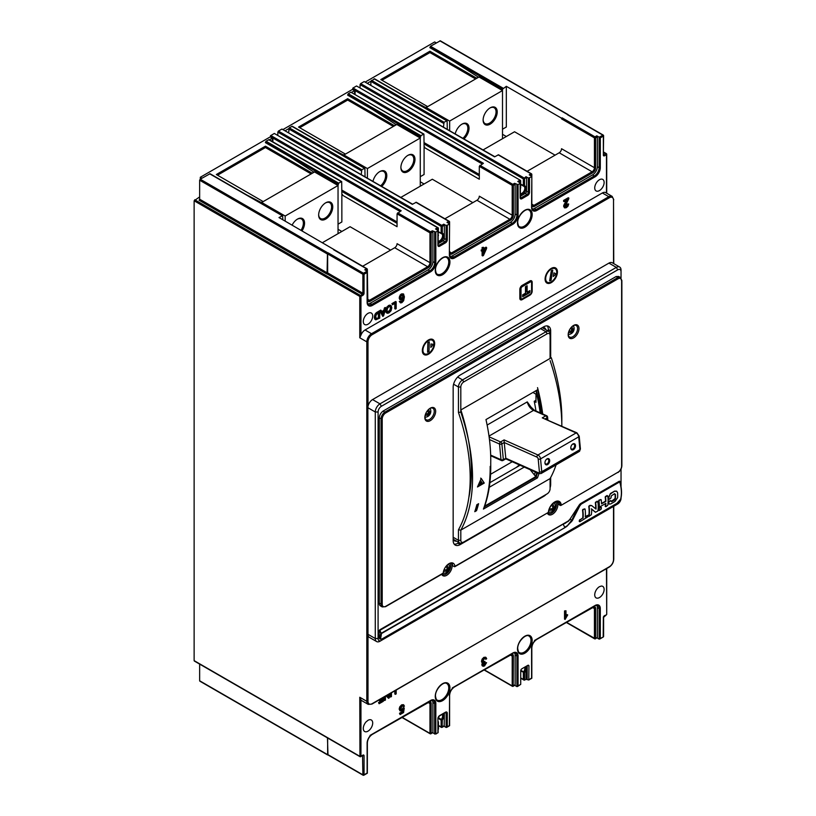 <?xml version="1.0" encoding="UTF-8"?>
<svg xmlns="http://www.w3.org/2000/svg" width="816" height="816" viewBox="0 0 816 816"><rect width="100%" height="100%" fill="white"/><g stroke="black" fill="none" stroke-linecap="round" stroke-linejoin="round"><path stroke-width="1.22" d="M545.833 329.695A6.65 3.835 -60 0 0 544.598 327.889A6.65 3.835 -60 0 0 541.273 328.216L460.193 375.034M454.196 544.16A9.965 5.753 120 0 0 457.868 543.232L458.98 542.579M548.321 331.133L548.321 329.572A9.965 5.753 120 0 0 547.291 325.931M550.678 358.102L550.678 330.929A9.965 5.753 -60 0 0 548.607 326.369A9.965 5.753 -60 0 0 543.619 326.859L460.214 375.013A9.965 5.753 -60 0 0 453.166 387.223L453.166 537.805A6.65 3.835 -60 0 0 454.543 540.845A6.65 3.835 -60 0 0 456.399 541.09M546.159 494.425A9.965 5.753 -60 0 1 543.619 496.424L460.214 544.588A9.965 5.753 -60 0 1 455.226 545.078A9.965 5.753 -60 0 1 453.166 540.518L453.166 387.223M558.817 504.339L560.051 505.053A0.826 0.52 175.3 0 0 561.214 504.992A9.139 5.273 -60 0 0 554.788 501.922A9.139 5.273 -60 0 0 548.352 512.417L548.587 512.142C549.015 504.798 557.624 499.474 558.348 501.85A8.303 4.794 -60 0 1 560.051 505.053L561.051 505.369L618.11 472.148A4.988 2.876 120 0 0 621.629 466.038L621.629 280.806A4.988 2.876 120 0 0 618.11 278.776L385.733 412.937A4.988 2.876 120 0 0 382.214 419.036L382.214 604.268A4.988 2.876 120 0 0 385.733 606.308L443.21 573.118A8.303 4.794 -60 0 1 447.076 565.172A8.303 4.794 -60 0 1 453.206 563.234A8.303 4.794 -60 0 1 454.9 566.375L548.352 512.417L454.747 566.743M430.256 408.184A7.64 4.417 -60 0 1 435.662 411.305A7.64 4.417 -60 0 1 430.256 420.668A7.64 4.417 -60 0 1 424.85 417.547A7.64 4.417 -60 0 1 430.256 408.184L430.256 408.184M550.678 477.513L550.678 484.214A9.965 5.753 -60 0 1 550.086 487.815M573.577 325.441A7.64 4.417 -60 0 1 578.983 328.562A7.64 4.417 -60 0 1 573.577 337.916A7.64 4.417 -60 0 1 568.181 334.795A7.64 4.417 -60 0 1 573.577 325.441L573.577 325.441M429.889 408.408A6.65 3.835 -60 0 1 432.878 408.265A6.65 3.835 -60 0 1 434.255 411.305A6.65 3.835 -60 0 1 429.553 419.444A6.65 3.835 -60 0 1 426.227 419.771A6.65 3.835 -60 0 1 424.871 417.119M430.012 408.439A6.65 3.835 120 0 0 430.001 408.357A5.834 5.834 0 0 1 430.797 411.295A5.834 4.763 179.4 0 0 430.736 410.662A5.783 3.335 180 0 1 430.501 411.631A5.783 3.335 180 0 1 429.583 412.682L428.053 411.794M376.655 641.57L369.25 637.296A6.65 3.835 -60 0 1 367.996 635.389L367.863 407.704L375.278 411.978L375.278 638.52A6.65 3.835 120 0 0 376.655 641.57A6.65 3.835 120 0 0 379.981 641.233L617.753 503.962A4.651 2.683 120 0 0 621.037 498.26L621.037 497.77M619.67 267.046A6.65 3.835 120 0 0 616.345 267.383L617.753 269.821A4.651 2.683 120 0 1 621.037 271.718L621.037 270.096A6.65 3.835 120 0 0 619.67 267.046L612.265 262.772A6.65 3.835 -60 0 0 608.94 263.109L372.575 399.575A6.65 3.835 120 0 0 367.996 406.439L367.863 407.704M529.819 280.979L522.189 285.386A3.325 1.918 -60 0 0 519.833 289.456L519.833 298.268A3.325 1.918 -60 0 0 520.771 299.9A3.325 1.918 -60 0 0 522.189 299.625L529.819 295.219A3.325 1.918 -60 0 0 532.175 291.149L532.175 282.336A3.325 1.918 -60 0 0 531.695 280.979A3.325 1.918 -60 0 0 529.819 280.979L530.41 281.928L522.189 286.671A1.663 0.959 120 0 0 521.006 288.711L521.006 298.207A1.663 0.959 120 0 0 522.189 298.88L530.41 294.137A1.663 0.959 120 0 0 531.583 292.097L531.583 282.601A1.663 0.959 120 0 0 530.41 281.928M434.663 343.516A8.721 5.039 -60 0 1 430.858 352.288A8.721 5.039 -60 0 1 424.136 354.623A8.721 5.039 -60 0 1 422.331 350.635A8.721 5.039 -60 0 1 426.136 341.853A8.721 5.039 -60 0 1 432.857 339.517A8.721 5.039 -60 0 1 434.663 343.516M557.43 271.952A8.721 5.039 -60 0 1 553.625 280.735A8.721 5.039 -60 0 1 546.904 283.07A8.721 5.039 -60 0 1 545.088 279.082A8.721 5.039 -60 0 1 548.903 270.3A8.721 5.039 -60 0 1 555.625 267.964A8.721 5.039 -60 0 1 557.43 271.952M568.293 114.893L603.187 135.048L599.128 137.19L596.782 135.833L597.373 136.843L597.373 166.688A6.65 3.835 120 0 1 592.671 174.828L534.521 208.406A6.65 3.835 120 0 1 532.277 209.039M328.226 754.81L327.644 754.474L327.644 738.001M327.461 737.899L327.981 754.953M561.541 118.198L561.541 118.871L562.122 117.861L561.541 118.198L506.328 86.323L502.503 89.199L502.503 138.71M327.053 273.921L327.461 254.021L328.226 252.899L327.644 253.919L327.644 272.901L327.053 273.921L362.294 294.27L359.774 296.412L194.126 200.777L199.645 196.911M282.826 219.769L282.652 215.659L279.001 217.556L366.945 268.729L364.762 269.79L367.118 271.147L367.118 302.338A7.477 4.315 -60 0 0 372.402 305.398L430.552 271.82A7.477 4.315 -60 0 0 435.836 262.66L435.836 232.142L438.141 230.612L435.54 228.919L437.6 227.735L274.309 133.457L270.484 135.752L273.074 137.241L272.779 141.79M526.004 666.397L526.004 668.437A4.988 2.876 -60 0 1 524.535 672.588L524.535 680.136L523.362 679.453L524.535 680.136L526.004 679.289L528.768 680.003L528.941 666.06A1.663 0.959 -60 0 0 528.595 665.305A1.663 0.959 -60 0 0 527.768 665.387L521.893 668.773A1.663 0.959 -60 0 0 520.72 670.813L520.72 684.379L516.895 686.582L514.794 685.358M432.562 732.839L435.836 734.053L435.836 703.535A7.477 4.315 -60 0 0 430.552 700.485L372.402 734.053A7.477 4.315 -60 0 0 367.118 743.213L367.118 773.058L364.058 774.823L364.058 755.83A1.663 0.959 -60 0 0 362.885 755.147L360.947 756.269L360.947 699.883A6.65 3.835 -60 0 0 361.733 700.638L368.2 704.371L371.933 704.086L609.409 566.702A5.814 3.356 120 0 0 613.52 559.572L613.52 506.399M446.709 727.382L449.596 725.72L449.596 695.395L449.351 725.577L447.29 726.77L447.29 713.204A2.489 1.438 -60 0 0 445.526 712.184L439.661 715.571A2.489 1.438 -60 0 0 437.896 718.631L438.141 732.533L435.836 734.053M199.645 664.102L199.645 680.779L200.236 681.115M194.718 660.97L194.126 660.634L194.126 200.777M326.879 274.023L199.063 200.226L199.645 199.216L199.645 180.224L200.236 179.204L210.049 173.737L282.652 215.659M338.038 224.176L341.853 221.972L341.853 194.84L342.445 194.504L341.853 194.157L341.68 181.57L269.086 139.658L266.026 141.219L265.435 142.647L290.476 157.1L313.834 172.084L312.079 173.104L265.435 146.176L216.332 174.522L262.966 201.45L261.212 202.47L247.217 195.197M201.94 178.225L200.297 177.276L200.297 179.173M269.382 139.832L272.309 138.139L270.198 136.915L200.297 177.276M261.212 203.276L261.212 202.47M272.309 138.139L272.309 141.515M341.853 194.84L397.066 226.715L397.066 213.833L401.186 210.773L270.779 135.487M390.609 250.114L350.074 226.715L322.473 242.658M338.038 229.265L341.853 231.469M285.172 221.126L285.172 216.036L338.038 185.507L338.63 183.141L341.68 181.57M527.126 171.299L559.195 152.786A3.325 1.918 120 0 0 561.541 148.716L594.436 167.708A3.325 1.918 -60 0 1 592.079 171.778L533.929 205.357L531.828 204.133M362.661 266.251L394.72 247.738A3.325 1.918 120 0 0 397.066 243.678L429.961 262.66A3.325 1.918 -60 0 1 427.615 266.73L428.206 267.75L370.046 301.328A4.151 2.397 -60 0 1 367.353 300.839M278.419 131.08L441.711 225.359L441.13 226.379L277.828 132.1L278.419 131.08L281.938 129.05L412.345 204.337L416.282 202.256L449.177 221.248L446.995 222.309L449.596 224.002L449.351 254.867A7.477 4.315 -60 0 0 454.634 257.917L512.785 224.339A7.477 4.315 -60 0 0 518.068 215.189L518.068 184.661L520.373 183.141L517.783 181.448L519.833 180.254L520.424 181.274L520.516 188.282A0.826 0.826 0 0 0 520.669 187.802L520.424 188.139A4.988 2.876 -60 0 0 520.373 188.21M444.893 218.78L476.952 200.267A3.325 1.918 120 0 0 479.308 196.197L512.203 215.189A3.325 1.918 -60 0 1 509.847 219.259L451.697 252.827A3.325 1.918 -60 0 1 450.034 252.991L449.596 251.807M494.822 156.713L364.181 81.569L494.578 156.856L498.515 154.785L531.41 173.767L529.237 174.828L531.828 176.521L531.583 207.386A7.477 4.315 -60 0 0 536.867 210.436L595.017 176.868A7.477 4.315 -60 0 0 600.311 167.708L599.128 167.708A6.65 3.835 -60 0 1 594.436 175.848L536.285 209.426A6.65 3.835 -60 0 1 532.96 209.753L531.583 207.386M352.726 89.607L353.012 88.016L483.419 163.302L479.308 166.352L479.308 179.234L424.085 147.359L424.085 174.491L420.271 176.695M502.503 129.214L506.328 127.01L506.328 86.323M555.074 155.162L514.549 131.764L483.072 149.93M506.328 136.507L502.503 134.303M475.606 78.958L429.91 52.571L429.91 51.214L476.544 78.142L478.309 77.122L454.94 62.149L429.91 47.695L430.491 46.267L440.303 40.8L568.12 114.597M447.29 129.275L447.117 120.697L374.524 78.785L370.872 81.365L370.872 85.16M429.91 51.214L380.797 79.57L427.441 106.498L425.677 107.508L411.682 100.235M370.882 81.223L367.475 83.191M436.305 42.911L434.663 41.963L365.333 81.988M597.373 166.688L599.128 167.708L599.128 137.19L600.311 137.863L603.361 136.099L603.361 155.091A1.663 0.959 -60 0 0 604.534 155.774L606.472 154.652L606.472 193.096M438.141 242.219A4.988 2.876 -60 0 0 441.436 240.883A4.988 2.876 -60 0 0 442.303 239.853A4.988 2.876 -60 0 0 442.303 233.243L441.374 233.651A0.826 0.673 -75.9 0 0 442.303 233.243L442.303 226.379L444.353 225.185L443.771 224.176L446.117 225.532L449.351 224.339M526.004 176.695L523.362 178.898L526.585 177.715L526.004 176.695L528.35 178.051L531.583 176.868M360.947 335.152L360.947 296.412L359.774 296.412L359.774 337.783L360.947 335.152A6.65 3.835 -60 0 1 365.058 329.98L602.361 192.974A6.65 3.835 -60 0 1 605.686 192.647L612.143 196.37A6.65 3.835 120 0 0 608.828 196.707L609.409 197.717L372.106 334.733A5.814 3.356 120 0 0 367.996 341.853L367.996 406.439M379.134 310.998L376.074 312.885L376.666 313.222L374.87 317.567L375.799 319.801L379.726 318.118L379.726 311.335L379.134 310.998M375.799 319.801L374.513 318.709L375.207 319.464L374.279 317.23L376.074 312.885M385.254 307.469L384.428 307.948L385.019 308.285L384.377 310.712L381.919 312.13L381.235 310.468L380.348 310.978L382.755 316.373L383.591 315.894L385.846 307.805L385.254 307.469M381.694 311.579L383.785 310.366L384.428 307.948M381.235 310.468L380.644 310.131L379.756 310.641L380.348 310.978M382.755 316.373L379.756 310.641M387.539 313.283L385.958 312.263L386.957 312.936L385.958 312.263L385.978 308.591L388.426 305.521L389.905 305.123L390.895 305.816L389.905 305.123L390.497 305.47L387.58 307.102L386.56 308.927L386.549 312.599L387.539 313.283L389.008 312.885L391.037 310.753L391.823 307.663L390.497 305.47L391.486 306.163M395.587 301.502L391.925 303.623L392.506 304.756L395.403 303.093L395.403 309.07L396.178 308.621L396.178 301.838L395.587 301.502M394.811 303.43L394.811 308.734L395.403 309.07M567.824 204.388L566.437 206.815L565.478 206.958L565.111 206.173L568.772 198.818L568.283 197.727L563.621 200.42L563.621 201.379L564.213 201.715L567.671 199.716L564.397 205.601L564.815 207.937L566.416 207.652L568.018 206.122L568.711 203.98L567.232 204.051L568.711 203.98M564.815 207.937L563.632 206.326L563.805 205.265L566.722 200.134M564.896 206.621L566.855 205.469L567.232 204.051M482.113 251.022L482.113 255.612L483.409 255.551L486.632 248.411L486.04 247.156L483.572 248.584M486.632 247.503L483.572 249.268L483.572 247.319L482.113 247.472L482.113 249.421L481.165 250.889L482.705 250.675L482.705 255.959M399.289 301.441L400.738 301.206L399.289 301.441L400.523 302.899L401.88 302.654L403.655 300.696L404.41 296.83L403.461 294.035M399.86 299.605L399.167 298.013L400.238 294.964L401.37 293.954L403.145 293.852M400.483 301.522L402.074 300.778L402.829 298.911M594.731 187.884A6.65 3.835 -60 0 1 597.628 181.203A6.65 3.835 -60 0 1 602.749 179.418A6.65 3.835 -60 0 1 604.126 182.458A6.65 3.835 -60 0 1 601.229 189.149A6.65 3.835 -60 0 1 596.108 190.934A6.65 3.835 -60 0 1 594.731 187.884M363.293 321.504A6.65 3.835 -60 0 1 366.2 314.813A6.65 3.835 -60 0 1 371.321 313.038A6.65 3.835 -60 0 1 372.698 316.078A6.65 3.835 -60 0 1 369.791 322.769A6.65 3.835 -60 0 1 364.67 324.544A6.65 3.835 -60 0 1 363.293 321.504M379.726 311.335L376.666 313.222M375.391 318.24L376.706 318.923L378.95 317.771L378.95 312.589L376.258 314.619L375.676 317.118L376.706 318.923L375.972 318.577M378.95 317.771L376.125 318.587M378.359 317.434L378.359 312.926M385.846 307.805L385.019 308.285M383.785 310.366L384.377 310.712M383.5 313.936L383.183 315.415L382.153 312.722L384.152 311.569L383.5 313.936L382.918 313.589L383.347 312.038M382.602 315.068L382.918 313.589M390.425 310.631L387.957 312.375L386.998 310.529L387.569 308.173L389.018 306.632L390.446 306.5L391.017 308.111L390.425 310.631L389.834 310.294L390.425 307.775L389.864 306.163M387.365 312.038L389.834 310.294M391.925 303.623L392.506 304.756M396.178 301.838L392.506 303.96M563.621 200.42L564.213 201.715M568.874 198.064L564.213 200.756M565.447 206.938L565.111 206.173M482.113 247.472L482.705 249.767L481.756 251.226M483.572 247.319L482.705 247.819M482.113 249.421L482.705 249.767M481.165 249.971L481.756 250.318M485.775 248.911L483.572 253.847L483.572 250.175L485.775 248.911M483.572 252.195L484.786 249.482M399.881 301.777L400.523 302.899M403.726 294.188L401.962 294.29L400.829 295.3L399.758 298.35L400.401 299.921L399.82 299.584M399.779 299.554L401.839 299.788L403.553 297.707L402.655 301.114L401.074 301.869L400.738 301.206M401.35 301.461L401.931 301.798L401.074 301.869M403.002 297.738L401.033 298.88L400.636 297.779L401.033 296.157L402.696 294.933L403.41 296.228L403.002 297.738L402.104 294.596M402.696 294.933L403.226 295.351L402.645 295.015M402.013 298.799L401.033 298.88M400.442 298.544L402.421 297.401M428.206 267.75A4.151 2.397 -60 0 0 431.144 262.66L431.144 232.825L432.898 231.805L432.317 230.785L435.836 232.142M274.309 133.457L438.019 227.695L438.192 228.755L438.019 227.695A0.826 0.826 0 0 1 438.427 228.409L438.141 235.732M277.828 132.1L277.828 135.211M281.938 129.05L412.59 204.194M270.484 137.088L270.484 135.752M438.141 721.517L438.161 721.558A0.826 0.673 104.1 0 1 438.192 722.435L438.253 721.803M443.068 713.888A4.988 2.876 -60 0 1 442.303 720.069L438.263 717.58M444.353 713.143L444.179 726.128L442.129 727.311L442.303 720.069L441.13 720.069L441.13 726.934L442.129 727.311A0.826 0.826 0 0 1 441.293 727.311L438.427 725.659M445.189 712.664L446.117 713.204L446.117 727.444L447.29 726.77L446.117 727.444L444.016 726.23M378.746 700.148L379.338 700.72L382.582 698.843L382.582 700.924L379.114 702.923L379.114 703.729L383.357 701.281L383.357 697.486M382 699.19L382 700.587L378.522 702.586L379.114 703.729M387.977 694.824L387.977 696.14M384.091 697.068L384.091 700.169L385.427 700.087L385.427 696.293M386.315 695.783L388.518 698.302L386.121 695.895M390.089 693.6L390.089 696.711L391.445 696.609L391.445 692.815M394.811 690.877L394.811 693.988L395.403 694.324L396.178 693.875L396.178 690.091M565.978 615.927L567.12 614.591L567.712 614.927L565.978 617.131L565.978 610.766L565.111 611.266L565.111 619.436L567.712 614.927M565.978 610.766L564.529 610.929L564.529 619.099L565.111 619.436M485.816 659.328L486.683 658.696L485.979 657.441L484.439 657.696L482.735 659.42L482.062 661.613L482.409 662.725L483.378 662.857L482.674 665.968L484.469 665.999L486.591 662.663L484.449 665.183L483.296 664.581L484.969 661.388L483.368 661.97L483.409 659.603L485.306 658.39L485.816 659.328L484.724 658.053M483.409 666.315L482.083 665.632L482.827 665.978L481.817 664.734L482.797 662.521L481.817 662.388L481.481 661.276L482.154 659.083L483.847 657.359L485.561 657.196M482.797 662.521L483.378 662.857M483.041 664.958L484.704 663.989L485.143 662.643L486.591 662.663M483.776 661.511L484.969 661.388M402.461 705.554L403.512 706.778L404.42 706.166L403.736 704.922L402.155 705.208L400.309 707.258L399.748 709.492L400.391 711.022L399.167 709.155L399.718 706.921L401.574 704.871L403.318 704.677M399.493 713.276L400.085 714.571L399.493 713.276L402.308 711.654L402.492 710.461M402.869 707.982L404.267 707.972L402.869 707.982L402.176 709.849L401.084 709.981L400.666 708.88L402.155 706.024L403.053 705.901L403.512 706.778L403.053 705.901M400.503 709.645L402.339 708.849M599.617 586.602A6.232 3.601 120 0 0 601.055 586.102A6.65 3.835 -60 0 1 602.749 586.378A6.65 3.835 -60 0 1 604.126 589.417A6.65 3.835 -60 0 1 601.229 596.108A6.65 3.835 -60 0 1 596.108 597.883A6.65 3.835 -60 0 1 594.731 594.844A6.65 3.835 -60 0 1 599.617 586.602M366.364 721.599A6.232 3.601 120 0 0 367.802 720.436A6.65 3.835 -60 0 1 371.321 719.987A6.65 3.835 -60 0 1 372.698 723.037A6.65 3.835 -60 0 1 369.791 729.718A6.65 3.835 -60 0 1 364.67 731.503A6.65 3.835 -60 0 1 363.293 728.464A6.65 3.835 -60 0 1 366.364 721.599M514.559 652.78A6.65 3.835 120 0 1 515.141 655.044L515.141 684.879L513.203 686.276L513.376 656.054A4.151 2.397 -60 0 0 511.612 653.963M518.068 685.899L516.895 686.582L516.895 656.054L518.068 656.054L518.068 685.899M520.72 684.379L517.487 686.521M597.026 637.888L599.128 639.101L600.311 638.418L600.311 608.583A7.477 4.315 -60 0 0 595.017 605.523L536.867 639.101A7.477 4.315 -60 0 0 531.583 648.261L531.583 678.096L528.941 679.626M520.72 671.058L524.535 672.588L523.607 671.894L523.362 672.588L523.362 679.453L520.72 677.933M364.181 81.569L360.652 83.609L523.943 177.878L524.535 178.898L524.535 185.773L520.669 184.212M425.677 108.314L425.677 107.508M429.91 52.571L381.97 80.243M443.476 127.072L444.057 122.267L447.117 120.697M426.146 107.508L479.012 76.99L502.503 90.556L449.647 121.074L426.146 107.508L426.146 108.589M489.875 108.028A9.139 5.273 -60 0 1 494.149 107.743A9.139 5.273 -60 0 1 496.046 111.925A9.139 5.273 -60 0 1 492.058 121.115A9.139 5.273 -60 0 1 485.02 123.563A9.139 5.273 -60 0 1 483.133 119.707M483.123 120.064A9.965 5.753 -60 0 1 490.171 107.855A9.965 5.753 -60 0 1 497.219 111.925A9.965 5.753 -60 0 1 490.171 124.134A9.965 5.753 -60 0 1 483.123 120.064L483.123 120.064M449.647 130.631L449.647 121.074M455.216 133.855A9.965 5.753 -60 0 1 461.978 124.134A9.965 5.753 -60 0 1 469.027 128.204A9.965 5.753 -60 0 1 463.988 138.914M420.271 181.784L424.085 183.988M596.802 605.299A6.65 3.835 120 0 1 597.373 607.563L597.373 637.408L595.435 638.806L566.477 622.282M597.373 607.563L599.128 608.583L599.128 639.101L603.187 637.041A0.826 0.826 0 0 0 603.605 636.317L603.361 617.671A1.663 0.959 -60 0 1 604.534 615.631L606.298 614.897A0.826 0.826 0 0 0 606.716 614.173L606.472 568.67M608.94 263.109L616.345 267.383L379.981 403.849A6.65 3.835 120 0 0 375.278 411.978L378.094 411.978L378.094 638.52A4.651 2.683 120 0 0 381.388 640.417L379.981 641.233M616.345 504.767L616.345 504.767A6.65 3.835 120 0 0 616.355 504.767L617.467 504.125M617.753 269.821L381.388 406.286A4.651 2.683 120 0 0 378.094 411.978M621.037 270.096L621.037 277.97M621.037 469.006L621.037 486.785M451.085 562.887A7.64 4.417 -60 0 1 451.513 569.14A7.64 4.417 -60 0 1 446.709 575.311A7.64 4.417 -60 0 1 441.691 574.28M556.522 501.585A7.64 4.417 -60 0 1 557.348 507.776A7.64 4.417 -60 0 1 552.432 514.264A7.64 4.417 -60 0 1 547.414 513.244M385.733 412.937L384.795 412.131A5.814 3.356 120 0 0 381.031 419.036L381.031 604.268A5.814 3.356 120 0 0 382.235 606.931L380.48 605.911A5.814 3.356 -60 0 1 379.277 603.248L379.277 418.016C379.471 415.211 380.725 412.906 383.041 411.101L616.1 276.553L618.661 276.451L620.425 277.471A5.814 3.356 120 0 0 617.885 277.562L618.11 278.776M454.339 566.692L452.574 565.682A8.303 4.794 120 0 0 451.86 562.846M558.287 504.033A8.303 4.794 120 0 0 557.41 501.554M380.195 639.091A4.151 2.397 -60 0 1 380.011 638.999A4.151 2.397 -60 0 1 379.154 637.102L379.154 631.268L380.205 631.186L379.981 629.85L379.593 631.523L381.409 633.593L380.705 633.563L380.021 637.602L380.715 637.694A32.416 18.727 -120 0 0 381.409 633.593L564.896 527.666L566.875 526.351L571.771 520.21L569.976 519.18M619.987 482.154L619.987 481.848A1.244 0.724 -60 0 0 619.732 481.277A1.244 0.724 -60 0 0 619.099 481.338L580.982 503.35A4.151 2.397 -60 0 0 579.115 505.206L569.925 519.262A4.151 2.397 120 0 1 568.058 521.118L380.032 629.666A1.244 0.724 -60 0 0 379.154 631.196L379.154 631.268M449.789 563.275A6.65 3.835 -60 0 1 450.697 565.947A6.65 3.835 -60 0 1 445.995 574.087A6.65 3.835 -60 0 1 442.68 574.413A6.65 3.835 -60 0 1 442.16 574.005M443.068 573.475A6.65 3.835 120 0 0 443.741 573.199M448.8 564.437A6.65 3.835 120 0 0 448.729 563.846M573.22 325.666A6.65 3.835 -60 0 1 576.198 325.513A6.65 3.835 -60 0 1 577.575 328.562A6.65 3.835 -60 0 1 572.873 336.702A6.65 3.835 -60 0 1 569.558 337.028A6.65 3.835 -60 0 1 568.191 334.366M554.533 503.401A6.65 3.835 120 0 0 554.37 502.442M548.464 512.519A6.65 3.835 120 0 0 549.474 512.162M555.237 501.983A6.65 3.835 -60 0 1 556.43 504.91A6.65 3.835 -60 0 1 551.728 513.05A6.65 3.835 -60 0 1 548.403 513.376A6.65 3.835 -60 0 1 547.893 512.968M568.12 521.077L569.772 519.486M618.691 481.573L619.252 482.154L581.206 504.125L579.778 505.93L579.227 505.696L580.655 503.554M618.926 481.715L619.936 482.287L618.926 481.715L580.88 503.676L581.206 504.125M619.252 482.154L619.915 482.542A32.395 18.707 60 0 1 621.394 492.772A32.395 18.707 60 0 1 620.609 499.198L616.947 503.329M579.778 505.93L572.342 520.588L566.875 526.351M382.214 638.836L382.418 638.724C380.98 639.53 380.419 639.183 380.715 637.694M608.838 502.064L610.694 500.596L608.869 501.238L608.838 502.064A32.395 18.707 -120 0 1 608.787 502.799L608.43 502.595A32.395 18.707 -120 0 0 608.481 501.86M610.654 501.075L611.317 501.463L615.06 498.535A32.395 18.707 -120 0 0 615.06 494.139L614.244 493.67M614.244 499.769L615.417 498.729A32.395 18.707 -120 0 0 615.488 496.587A32.395 18.707 -120 0 0 615.417 494.343L614.601 493.864L611.674 495.557L611.011 496.883A32.395 18.707 60 0 1 611.062 497.882L609.236 499.372L608.512 498.943A32.395 18.707 -120 0 0 608.43 497.678L610.439 493.507L614.57 491.12L616.549 491.14M609.083 504.002L608.43 502.595M601.402 507.511L601.402 507.511A32.395 18.707 60 0 1 601.188 509.092L599.281 510.53L598.638 510.163A32.395 18.707 -120 0 0 598.852 508.582L601.076 507.328L599.25 507.97M601.525 503.462L605.543 501.146A32.395 18.707 -120 0 0 605.197 497.036L606.971 495.516L607.757 495.965A32.395 18.707 60 0 1 608.114 500.84A32.395 18.707 60 0 1 607.757 505.298L605.849 506.746L605.197 506.369A32.395 18.707 -120 0 0 605.513 503.584M605.849 506.746L605.554 506.573A32.395 18.707 -120 0 0 605.88 503.37L599.587 507.011L598.975 506.654A32.395 18.707 -120 0 0 598.638 500.83L600.841 499.555L598.934 500.157M596.221 511.897L595.058 511.989L591.304 508.817M595.67 508.796A32.395 18.707 -120 0 0 595.333 502.738L597.098 501.208L597.883 501.667A32.395 18.707 60 0 1 598.24 506.542A32.395 18.707 60 0 1 597.883 511L595.496 512.264L591.651 509.021A32.395 18.707 60 0 1 591.682 510.326A32.395 18.707 60 0 1 591.325 514.794L589.121 516.059A32.395 18.707 -120 0 0 589.478 511.601A32.395 18.707 -120 0 0 589.121 506.726L589.06 505.859L589.121 506.726M589.417 516.232L588.764 515.855A32.395 18.707 -120 0 0 588.764 506.522M589.937 505.349L591.682 505.583L589.06 505.859M579.391 520.261L579.737 520.465A32.395 18.707 -120 0 1 579.584 521.567L579.227 521.363A32.395 18.707 -120 0 0 579.391 520.261L582.716 517.976A32.395 18.707 -120 0 0 582.512 510.133L584.715 508.868L582.808 509.47M585.062 509.072L585.062 509.072A32.395 18.707 60 0 1 585.429 513.937A32.395 18.707 60 0 1 585.276 516.905L588.193 515.222L585.317 516.477M379.154 637.102L380.021 637.602L380.307 639.173L382.337 638.816L617.059 503.309L620.741 499.025M566.722 525.994L564.805 527.299L563.254 524.464L564.845 523.127L380.246 630.125M570.078 519.67L565.09 523.393M568.446 521.291L564.845 523.127M611.041 500.789L611.041 500.789A32.395 18.707 60 0 1 611.011 501.279L611.317 501.463M611.011 501.279L611.674 501.667L614.601 499.973M609.236 499.372L608.858 499.147A32.395 18.707 -120 0 0 608.787 497.882L610.439 493.507M614.57 491.12L610.796 493.711M614.927 491.324L616.733 491.232L617.6 492.793A32.395 18.707 60 0 1 617.692 495.312A32.395 18.707 60 0 1 617.6 497.719L614.927 501.503L610.796 503.89L609.246 504.125L608.787 502.799M599.281 510.53L598.985 510.367A32.395 18.707 -120 0 0 599.199 508.786L599.607 508.174M599.587 507.011L599.332 506.858A32.395 18.707 -120 0 0 599.342 505.9A32.395 18.707 -120 0 0 598.985 501.034L599.281 500.361M601.188 499.759L601.188 499.759A32.395 18.707 60 0 1 601.535 503.86L605.9 501.34A32.395 18.707 -120 0 0 605.554 497.24L605.492 496.363M607.757 495.965L605.849 496.567M590.294 505.553L589.417 506.063M591.682 505.583L596.017 509.092A32.395 18.707 -120 0 0 596.037 507.807A32.395 18.707 -120 0 0 595.68 502.942L595.629 502.064M597.883 501.667L595.976 502.268M579.737 520.465L579.799 519.659M582.716 517.976L580.145 519.863M583.073 518.18A32.395 18.707 -120 0 0 583.226 515.212A32.395 18.707 -120 0 0 582.859 510.337L583.154 509.674M588.509 515.406L588.509 515.406A32.395 18.707 60 0 1 588.346 516.508L579.87 521.74M616.1 276.553L617.875 277.562L384.795 412.131L383.041 411.101M333.632 249.778L366.527 268.77L367.118 272.503L364.058 274.258L363.467 273.248L362.885 274.258L362.885 293.25L362.294 294.27L362.885 295.29L360.947 296.412L360.356 295.392L194.718 199.757M432.898 231.805L432.898 261.65A6.65 3.835 120 0 1 428.206 269.79L370.046 303.358A6.65 3.835 120 0 1 367.802 304.001M359.774 337.783L366.823 341.853L366.823 701.332L359.774 697.262L360.947 699.883M432.327 700.25A6.65 3.835 120 0 1 432.898 702.515L432.898 732.36L430.97 733.757L429.961 733.38L430.97 733.757A0.826 0.826 0 0 1 430.134 733.757L401.768 717.376M458.449 412.437L458.449 387.019L460.805 387.029L460.805 412.121L458.449 412.437A163.832 94.585 -120 0 1 458.449 529.819L458.449 540.314A5.814 3.356 120 0 0 459.653 542.977A5.814 3.356 120 0 0 462.56 542.681L463.743 542.008L462.56 542.681M561.806 422.086A163.832 94.585 60 0 1 561.836 425.003L561.836 426.115A165.495 95.554 60 0 0 550.086 360.57M461.428 411.754L460.805 412.121A165.495 95.554 -120 0 1 460.805 530.135L460.805 540.314A4.151 2.397 120 0 0 463.743 542.008L547.148 493.853A4.151 2.397 120 0 0 550.086 488.764L550.086 478.594A165.495 95.554 60 0 0 556.094 464.865M550.086 487.407L550.086 488.764L550.086 487.407M458.449 529.819L460.805 530.135L550.086 478.594M490.171 466.385L490.171 467.741A165.495 95.554 60 0 1 483.419 509.082L537.458 477.88A165.495 95.554 -120 0 0 538.927 473.627M542.701 413.987A165.495 95.554 -120 0 0 537.52 387.641M476.83 504.727A165.495 95.554 60 0 1 474.779 511.693L476.544 510.673A165.495 95.554 -120 0 0 478.584 503.707L476.83 504.727M481.256 478.462L477.472 486.968L484.255 483.062L481.256 478.462M535.949 410.978A107.987 62.353 60 0 0 534.205 401.309L535.99 400.279M489.274 487.285L524.26 467.089M530.227 469.751L535.571 476.391A163.832 94.585 -120 0 0 536.816 472.688M540.182 412.865A163.832 94.585 -120 0 0 535.898 390.742M534.205 401.309L535.99 402.339L535.99 394.199L532.96 392.445M537.458 477.88L535.979 476.503L484.663 506.134M489.886 482.684L520.108 465.242M490.569 474.28L512.275 461.744M530.553 407.072A1.663 0.734 170.3 0 1 530.849 406.858L527.258 401.89L487.121 425.054M516.446 467.344L519.109 465.14L519.761 465.436M572.883 443.955A3.325 2.122 -66 0 1 575.504 445.444A3.325 2.122 -66 0 1 573.424 449.657A3.325 2.122 -66 0 1 570.792 447.78A3.325 2.122 -66 0 1 572.291 444.394A3.325 2.122 -66 0 1 572.883 443.955A3.325 2.122 114 0 0 570.863 447.066A3.325 2.122 114 0 0 571.802 449.84A3.325 2.122 114 0 0 573.424 449.657A3.325 2.122 114 0 0 575.443 446.546A3.325 2.122 114 0 0 574.505 443.771A3.325 2.122 114 0 0 572.883 443.955M547.046 458.878A3.325 2.122 -66 0 1 549.658 460.367A3.325 2.122 -66 0 1 547.577 464.579A3.325 2.122 -66 0 1 544.945 462.692A3.325 2.122 -66 0 1 546.455 459.316A3.325 2.122 -66 0 1 547.046 458.878A3.325 2.122 114 0 0 545.017 461.989A3.325 2.122 114 0 0 545.955 464.763A3.325 2.122 114 0 0 547.577 464.579A3.325 2.122 114 0 0 549.596 461.458A3.325 2.122 114 0 0 548.658 458.694A3.325 2.122 114 0 0 547.046 458.878M572.149 444.536A2.693 1.724 -66 0 1 572.495 444.302A2.693 1.724 -66 0 1 573.811 444.149A2.693 1.724 -66 0 1 574.566 446.393A2.693 1.724 -66 0 1 572.924 448.912A2.693 1.724 -66 0 1 571.618 449.065A2.693 1.724 -66 0 1 570.802 447.576M546.302 459.459A2.693 1.724 -66 0 1 546.649 459.224A2.693 1.724 -66 0 1 547.964 459.071A2.693 1.724 -66 0 1 548.719 461.315A2.693 1.724 -66 0 1 547.077 463.835A2.693 1.724 -66 0 1 545.771 463.988A2.693 1.724 -66 0 1 544.955 462.499M576.932 432.847L542.273 417.853L576.127 432.939A3.325 1.918 60 0 1 578.728 436.835A1.663 0.847 -5.3 0 0 579.207 436.162L576.932 432.847A1.663 1.061 114 0 0 576.127 432.939L537.938 454.981L504.094 439.895L500.565 441.935L489.1 436.815M529.778 405.991L527.258 401.89A8.303 4.794 -120 0 0 533.552 410.366L545.802 415.823L542.273 417.853M489.457 439.549L499.525 444.037A1.663 0.847 -5.3 0 0 501.871 443.873L504.217 442.517L505.818 458.419L503.329 459.551A1.663 0.847 174.7 0 1 500.993 459.704L490.671 455.104M505.685 458.194L538.366 472.76A1.663 0.959 -120 0 0 539.396 471.852L538.203 459.031A1.663 0.959 -120 0 0 536.897 457.093L504.217 442.517L504.094 439.895M476.544 510.673L475.075 510.806M477.768 504.186A164.669 95.074 60 0 1 475.932 510.316M484.255 483.062L480.665 478.125M477.901 486.04L483.664 482.715M481.114 481.389L480.532 481.052L479.339 483.704L479.93 484.041L481.114 481.389L482.042 482.817L479.93 484.041M550.086 358.448L550.086 335.478A4.151 2.397 120 0 0 547.148 333.785L463.743 381.939A4.151 2.397 120 0 0 460.805 387.029M550.086 335.478L550.086 334.121A5.814 3.356 120 0 0 548.882 331.459A5.814 3.356 120 0 0 545.975 331.745L547.148 333.785M463.743 381.939L462.56 379.899L545.975 331.745L540.569 328.624M457.643 377.063L462.56 379.899A5.814 3.356 120 0 0 458.449 387.019L453.584 384.214M261.681 203.541L261.681 202.47L314.537 171.952L338.038 185.507L338.038 233.672M318.658 215.016A9.965 5.753 -60 0 1 325.706 202.807A9.965 5.753 -60 0 1 332.755 206.876A9.965 5.753 -60 0 1 325.706 219.086A9.965 5.753 -60 0 1 318.658 215.016L318.658 215.016M292.108 225.124A9.965 5.753 -60 0 1 297.503 219.086A9.965 5.753 -60 0 1 304.552 223.156A9.965 5.753 -60 0 1 302.032 230.857M325.4 202.99A9.139 5.273 -60 0 1 329.684 202.694A9.139 5.273 -60 0 1 331.582 206.876A9.139 5.273 -60 0 1 327.583 216.077A9.139 5.273 -60 0 1 320.545 218.525A9.139 5.273 -60 0 1 318.658 214.669M297.208 219.269A9.139 5.273 -60 0 1 301.492 218.974A9.139 5.273 -60 0 1 303.379 223.156A9.139 5.273 -60 0 1 301.033 230.275M285.172 216.036L261.681 202.47M367.404 178.112L367.404 168.555L420.271 138.037L420.271 186.191M400.891 167.535A9.965 5.753 -60 0 1 407.939 155.326A9.965 5.753 -60 0 1 414.987 159.395A9.965 5.753 -60 0 1 407.939 171.605A9.965 5.753 -60 0 1 400.891 167.535L400.891 167.535M372.983 181.336A9.965 5.753 -60 0 1 379.746 171.605A9.965 5.753 -60 0 1 386.794 175.675A9.965 5.753 -60 0 1 381.745 186.395M407.633 155.509A9.139 5.273 -60 0 1 411.917 155.213A9.139 5.273 -60 0 1 413.814 159.395A9.139 5.273 -60 0 1 409.826 168.596A9.139 5.273 -60 0 1 402.778 171.044A9.139 5.273 -60 0 1 400.891 167.188M343.913 156.07L343.913 154.989L396.78 124.471L420.271 138.037L420.862 135.66L423.922 134.089L350.9 92.218L348.259 93.748L347.667 95.166L372.708 109.619L396.076 124.603L394.312 125.623L347.667 98.695L298.564 127.051L345.209 153.969L343.444 154.989L329.45 147.716M379.44 171.788A9.139 5.273 -60 0 1 383.724 171.493A9.139 5.273 -60 0 1 385.621 175.675A9.139 5.273 -60 0 1 380.684 185.773M288.64 132.631L289.221 127.826L292.281 126.256L364.885 168.178L361.825 169.738L361.243 174.553M355.011 94.309L355.307 89.77L352.726 88.271M288.65 128.704L285.243 130.672M351.614 92.351L354.542 90.658L352.43 89.434L283.101 129.469M364.885 168.178L365.058 176.756M343.444 155.795L343.444 154.989M354.542 90.658L354.542 94.044M472.841 202.643L432.317 179.234L400.84 197.411M424.085 147.359L424.677 147.023L424.085 146.686L423.922 134.089M356.541 85.976L520.251 180.214L356.541 85.976L353.012 88.016M523.362 185.773L523.362 178.898L360.06 84.619L360.652 83.609M360.06 84.619L360.06 87.73M476.952 200.267L509.847 219.259L510.439 220.269A4.151 2.397 -60 0 0 513.376 215.189L513.376 185.344L515.141 184.324L514.549 183.304L518.068 184.661M515.141 184.324L515.141 214.169A6.65 3.835 120 0 1 510.439 222.309L452.288 255.877A6.65 3.835 120 0 1 450.034 256.52M526.585 177.715L526.585 191.281A1.663 0.959 120 0 1 525.412 193.31L520.373 196.228M393.373 126.439L347.667 100.052L347.667 98.695M347.667 100.052L299.737 127.724M367.404 168.555L343.913 154.989M461.672 124.307A9.139 5.273 -60 0 1 465.956 124.022A9.139 5.273 -60 0 1 467.854 128.204A9.139 5.273 -60 0 1 462.917 138.302M382.48 697.996L379.338 699.924L379.338 700.72M382 700.587L382.582 700.924M378.522 702.586L379.114 702.923M388.518 698.302L389.314 697.843L389.314 694.049M388.569 694.487L388.569 696.823L387.212 695.263M384.683 696.721L384.683 700.516M390.67 693.263L390.67 697.058M395.403 690.54L395.403 694.324M564.529 610.929L565.111 611.266M485.724 662.98L485.143 662.643M483.602 665.285L483.296 664.581M399.799 710.685L401.941 710.869L403.277 709.583L402.89 711.991L400.085 713.612M402.308 711.654L402.89 711.991M400.085 714.571L403.583 712.552L404.267 707.972M403.461 708.319L402.931 709.196M444.353 225.185L444.353 238.751A1.663 0.959 120 0 1 443.18 240.791L438.141 243.698M311.131 173.91L265.435 147.533L265.435 146.176M265.435 147.533L217.505 175.205M531.583 282.601L531.583 281.928A2.489 1.438 120 0 0 531.063 280.786A2.489 1.438 120 0 0 530.665 280.673M529.819 294.474L529.819 294.474A2.489 1.438 120 0 0 529.829 294.474L530.41 294.137L529.819 294.474M521.006 298.207L519.833 298.207A2.489 1.438 120 0 0 520.353 299.35A2.489 1.438 120 0 0 521.597 299.227L522.189 298.88L521.597 299.227M522.658 296.718L529.941 292.505L529.941 290.608L527.116 292.24L527.116 285.722L525.473 286.671L525.473 293.189L522.658 294.811L522.658 296.718M529.941 292.505L529.349 290.945M522.658 296.035L529.349 292.169M527.116 292.24L526.534 291.893L526.534 286.069M432.47 340.354A7.813 4.508 120 0 0 424.667 344.566A7.813 4.508 120 0 0 424.412 353.726A7.813 4.508 120 0 0 428.441 353.42A7.813 4.508 120 0 0 432.215 349.513A7.813 4.508 120 0 0 433.959 343.852A7.813 4.508 120 0 0 432.47 340.354M430.858 347.432L430.95 343.985L433.449 344.342L430.858 347.432M429.277 341.833L429.012 351.482L427.594 352.247L427.87 342.598L429.277 341.833M429.012 351.482L427.645 350.696M433.959 343.648A8.303 4.794 120 0 0 433.959 343.444A8.303 4.794 120 0 0 432.368 339.721A8.303 4.794 120 0 0 432.235 339.64A8.303 4.794 120 0 0 429.818 339.354M422.474 352.073A8.303 4.794 120 0 0 423.8 353.95A8.303 4.794 120 0 0 423.932 354.032A8.303 4.794 120 0 0 428.084 353.614A8.303 4.794 120 0 0 428.267 353.512M551.024 280.398L549.647 280.847L551.371 270.575L552.758 270.116L551.024 280.398L549.841 279.715M548.617 271.34A7.813 4.508 120 0 0 546.322 281.285A7.813 4.508 120 0 0 551.198 281.857A7.813 4.508 120 0 0 553.789 279.633A7.813 4.508 120 0 0 556.726 272.299A7.813 4.508 120 0 0 556.084 269.688A7.813 4.508 120 0 0 548.617 271.34M553.309 276.522L553.921 272.85L556.104 273.87L553.309 276.522M556.716 272.095A8.303 4.794 120 0 0 556.726 271.891A8.303 4.794 120 0 0 556.043 269.107A8.303 4.794 120 0 0 555.002 268.087A8.303 4.794 120 0 0 552.575 267.801M545.231 280.51A8.303 4.794 120 0 0 545.659 281.449A8.303 4.794 120 0 0 546.7 282.479A8.303 4.794 120 0 0 550.851 282.061A8.303 4.794 120 0 0 551.024 281.959M561.796 422.739A161.986 93.524 -120 0 0 551.31 357.734L460.856 409.958A161.986 93.524 60 0 1 468.812 497.719M537.448 472.964A164.669 95.074 60 0 1 536.051 477.136L484.357 506.981A164.669 95.074 -120 0 0 490.722 463.427A161.986 93.524 -120 0 0 485.969 419.577L537.652 389.732A161.986 93.524 60 0 1 541.569 413.477M535.378 472.046A161.986 93.524 60 0 1 534.256 474.759M536.367 390.476A164.669 95.074 60 0 1 540.763 413.12M424.871 417.2A5.834 5.834 0 0 0 427.819 416.446A5.834 4.763 60.6 0 1 427.237 416.721A5.783 3.335 -120 0 0 428.41 414.712A5.783 3.335 180 0 1 425.136 415.375M430.797 411.305A5.834 4.763 179.4 0 1 430.797 411.346A5.834 4.763 -0.6 0 1 430.736 412.019A5.783 3.335 180 0 1 430.705 412.376A5.783 3.335 180 0 1 429.583 414.038A5.783 3.335 60 0 1 428.706 415.834A5.783 3.335 60 0 1 428.41 416.038A5.834 4.763 60.6 0 1 427.819 416.446M428.41 414.712L426.87 413.834M427.553 410.581A5.783 3.335 60 0 1 428.41 413.355L429.583 414.038M428.522 409.52A5.783 3.335 60 0 1 429.063 410.652A5.783 3.335 60 0 1 429.583 412.682M428.41 413.355A5.783 3.335 180 0 1 425.575 413.998M568.191 334.458A5.834 5.834 0 0 0 571.139 333.703A5.834 4.763 60.6 0 1 570.557 333.968A5.783 3.335 -120 0 0 571.73 331.969A5.783 3.335 180 0 1 568.466 332.632M571.843 326.767A5.783 3.335 60 0 1 572.383 327.91A5.783 3.335 60 0 1 572.914 329.929A5.783 3.335 180 0 0 573.821 328.879A5.783 3.335 180 0 0 574.056 327.92A5.834 4.763 179.4 0 1 574.117 328.552A5.834 4.763 179.4 0 1 574.117 328.593A5.834 4.763 -0.6 0 1 574.056 329.276A5.783 3.335 180 0 1 574.025 329.633A5.783 3.335 180 0 1 572.914 331.286A5.783 3.335 60 0 1 572.036 333.091A5.783 3.335 60 0 1 571.741 333.295A5.834 4.763 60.6 0 1 571.139 333.703M571.73 331.969L570.2 331.082M570.874 327.838A5.783 3.335 60 0 1 571.73 330.613L572.914 331.286M572.914 329.929L571.373 329.042M571.73 330.613A5.783 3.335 180 0 1 568.905 331.255M548.597 512.091A5.834 5.834 0 0 0 552.35 511.408A5.834 4.763 60.6 0 1 551.769 511.673A5.783 3.335 -120 0 0 552.942 509.674A5.783 3.335 180 0 1 549.443 510.337L549.076 509.684M552.942 504.288L551.769 504.971L552.942 504.288A5.783 3.335 60 0 1 553.585 505.614A5.783 3.335 60 0 1 554.115 507.634A5.783 3.335 180 0 0 555.023 506.583A5.783 3.335 180 0 0 555.257 505.624A5.834 4.763 179.4 0 1 555.319 506.257A5.834 4.763 179.4 0 0 555.319 506.257A5.834 4.763 -0.6 0 1 555.257 506.981A5.783 3.335 180 0 1 555.227 507.338A5.783 3.335 180 0 1 554.115 508.99A5.783 3.335 60 0 1 553.238 510.796A5.783 3.335 60 0 1 552.942 511A5.834 4.763 60.6 0 1 552.35 511.408M552.942 509.674L551.402 508.786M551.769 504.961L551.769 504.961A5.783 3.335 60 0 1 552.942 508.317L554.115 508.99M554.115 507.634L552.575 506.746M552.942 508.317A5.783 3.335 180 0 1 549.443 508.98L549.443 509.694M549.464 508.98L549.443 510.337M443.2 573.179A5.834 5.834 0 0 0 446.617 572.455A5.834 4.763 60.6 0 1 446.036 572.72A5.783 3.335 -120 0 0 447.209 570.721A5.783 3.335 180 0 1 443.72 571.384L443.72 570.68M447.209 565.325L446.587 565.692L447.209 565.325A5.783 3.335 60 0 1 447.851 566.651A5.783 3.335 60 0 1 448.382 568.681A5.783 3.335 180 0 0 449.3 567.63A5.783 3.335 180 0 0 449.534 566.661A5.834 4.763 179.4 0 1 449.585 567.304A5.834 4.763 179.4 0 0 449.585 567.304A5.834 4.763 -0.6 0 1 449.534 568.018A5.783 3.335 180 0 1 449.504 568.385A5.783 3.335 180 0 1 448.382 570.037A5.783 3.335 60 0 1 447.505 571.832A5.783 3.335 60 0 1 447.209 572.036A5.834 4.763 60.6 0 1 446.617 572.455M447.209 570.721L445.669 569.833M446.148 566.202A5.783 3.335 60 0 1 447.209 569.364L448.382 570.037M448.382 568.681L446.852 567.793M447.209 569.364A5.783 3.335 180 0 1 443.945 570.017M443.72 570.659L443.72 571.384M460.214 544.588L457.868 543.232M367.996 635.389L367.996 701.332A5.814 3.356 120 0 0 372.106 703.708M613.52 263.507L613.52 200.093A5.814 3.356 120 0 0 609.409 197.727M567.528 114.74L602.779 135.089L603.361 136.099L603.187 135.048A0.826 0.826 0 0 1 603.605 135.762L603.361 155.091M603.605 152.317L605.89 153.632L603.605 154.55M604.534 155.774L603.595 154.826M606.472 153.969L605.89 153.632L606.472 154.652L606.472 153.969M510.092 654.84L512.203 656.054L512.203 685.899L513.203 686.276A0.826 0.826 0 0 1 512.366 686.276L484 669.905M515.141 684.879L512.203 685.899L484.245 669.763M427.859 702.321L429.961 703.535L429.961 733.38L402.013 717.244M367.118 743.213L367.353 773.201L363.885 775.2A0.826 0.826 0 0 1 363.059 775.2L364.058 774.823L363.059 775.2L327.818 754.851M362.539 755.626L362.885 774.823L327.644 754.474M362.763 755.494L364.058 755.83M359.774 697.262L359.948 756.646L360.947 756.269L359.774 756.269L194.126 660.634M327.461 273.003L199.645 199.216M397.066 213.833L429.961 232.825L429.961 262.66L431.144 262.66M265.435 142.239L338.038 184.161M338.63 183.141L266.026 141.219M268.668 139.699L341.272 181.611M342.445 194.504L341.853 194.157M341.853 191.444L397.066 223.329M561.541 118.871L594.436 137.863L594.436 167.708L595.609 167.708A4.151 2.397 -60 0 1 592.671 172.798L592.079 171.778L559.195 152.786M429.91 47.287L502.503 89.199M503.095 88.179L430.491 46.267M596.782 135.833L595.017 136.843L562.122 117.861M439.895 40.841L567.712 114.638M600.311 167.708L600.311 137.863M437.896 230.959L437.896 245.198A2.489 1.438 -60 0 0 439.661 246.218L445.526 242.821A2.489 1.438 -60 0 0 447.29 239.771L447.29 225.532M520.129 183.478L520.129 197.717A2.489 1.438 -60 0 0 521.893 198.737L527.768 195.35A2.489 1.438 -60 0 0 529.523 192.29L529.523 178.051M327.644 253.919L362.885 274.258L364.058 274.258L364.058 293.25A1.663 0.959 -60 0 1 362.885 295.29M517.487 222.982A10.384 5.998 -60 0 1 524.831 210.273A10.384 5.998 -60 0 1 532.175 214.506A10.384 5.998 -60 0 1 524.831 227.225A10.384 5.998 -60 0 1 517.487 222.982M449.932 261.987A10.384 5.998 -60 0 1 442.588 274.706A10.384 5.998 -60 0 1 435.254 270.463A10.384 5.998 -60 0 1 442.588 257.744A10.384 5.998 -60 0 1 449.932 261.987M529.013 210.13A9.557 5.518 -60 0 1 530.992 214.506A9.557 5.518 -60 0 1 526.83 224.125A9.557 5.518 -60 0 1 519.466 226.685C518.782 226.848 518.211 225.502 517.732 222.646C517.283 215.975 525.973 207.427 529.013 210.13M448.759 261.987A9.557 5.518 -60 0 1 444.587 271.595A9.557 5.518 -60 0 1 437.233 274.156C436.55 274.329 435.979 272.983 435.489 270.127C435.05 263.456 443.741 254.908 446.78 257.611A9.557 5.518 -60 0 1 448.759 261.987M377.604 312.559L377.023 312.222M375.38 313.63L375.962 313.966M374.84 314.548L375.431 314.894M374.442 315.772L375.023 316.108M374.279 317.23L374.87 317.567M377.716 318.485L377.125 318.138M388.426 305.521L389.008 305.867M387.58 307.102L386.998 306.765M385.978 308.591L386.56 308.927M385.611 310.641L386.203 310.978M388.997 312.11L388.416 311.773M390.425 307.775L391.017 308.111M565.712 201.736L566.304 202.072M564.386 203.939L564.968 204.275M563.805 205.265L564.397 205.601M563.632 206.326L564.223 206.662M564.223 207.59L564.733 207.886M566.855 205.469L567.436 205.805M565.855 206.479L566.437 206.815M401.37 293.954L401.962 294.29M400.238 294.964L400.829 295.3M399.452 296.412L400.044 296.759M399.167 298.013L399.758 298.35M402.716 299.401L403.308 299.737M402.074 300.778L402.655 301.114M402.829 295.892L403.41 296.228M432.317 230.785L430.552 231.805L397.657 212.813M441.232 233.58L438.427 231.958L441.293 233.631A0.826 0.826 0 0 0 441.507 233.713L441.731 233.804A4.151 2.397 -60 0 1 441.966 238.16A4.151 2.397 -60 0 1 438.141 241.179M443.771 224.176L441.711 225.359L442.303 226.379L441.13 226.379L441.13 233.243L438.427 231.693M415.864 202.297L448.759 221.289L449.351 222.309L449.177 221.248A0.826 0.826 0 0 1 449.596 221.972L449.351 254.867M272.779 137.996L400.003 211.456M397.066 221.972L341.853 190.087M442.17 714.408A4.151 2.397 -60 0 1 441.374 719.375L441.13 720.069L438.141 718.345M438.141 729.606A0.826 0.826 0 0 0 438.427 728.974L438.141 729.555M438.141 722.425A4.988 2.876 -60 0 0 438.192 722.435L438.141 729.341M444.353 725.75L441.13 726.934L438.427 725.383M445.526 712.184L445.771 712.439A1.663 0.959 -60 0 1 446.117 713.204L447.29 713.204M449.351 695.732A7.477 4.315 -60 0 1 454.634 686.582L512.785 653.004A7.477 4.315 -60 0 1 518.068 656.054M437.896 718.631L437.896 732.87M517.487 648.934A10.384 5.998 -60 0 1 524.831 636.215A10.384 5.998 -60 0 1 532.175 640.458A10.384 5.998 -60 0 1 524.831 653.177A10.384 5.998 -60 0 1 517.487 648.934M435.254 696.415A10.384 5.998 -60 0 1 442.588 683.696A10.384 5.998 -60 0 1 449.932 687.939A10.384 5.998 -60 0 1 442.588 700.648A10.384 5.998 -60 0 1 435.254 696.415M529.013 636.082A9.557 5.518 -60 0 1 530.992 640.458A9.557 5.518 -60 0 1 526.83 650.066A9.557 5.518 -60 0 1 519.466 652.627C518.782 652.8 518.211 651.454 517.732 648.598C517.283 641.927 525.973 633.379 529.013 636.082M454.043 686.919L452.288 687.939M513.376 656.054L512.203 656.054A3.325 1.918 -60 0 0 511.51 654.534L454.634 686.582M515.141 655.044L516.895 656.054A6.65 3.835 -60 0 0 515.518 653.014L512.785 653.004M527.768 665.387L528.941 666.06M527.177 679.289L527.177 665.723M520.792 670.273L523.607 671.894A4.151 2.397 -60 0 0 524.586 667.223M525.535 666.672A4.988 2.876 -60 0 1 526.004 668.437L526.004 679.289M498.097 154.826L530.992 173.808L531.583 176.185M531.583 174.155L531.41 173.767A0.826 0.826 0 0 1 531.828 174.491L531.583 174.155M370.872 81.365L443.476 123.287M444.057 122.267L371.464 80.345M374.105 78.826L446.709 120.737M592.324 607.359L594.436 608.583L594.436 638.418L595.435 638.806A0.826 0.826 0 0 1 594.609 638.806L566.243 622.424M597.373 637.408L595.609 638.418L595.609 608.583A4.151 2.397 -60 0 0 593.844 606.492M595.017 605.523L597.761 605.533A6.65 3.835 -60 0 1 599.128 608.583L600.311 608.583M603.187 636.562L603.361 616.988M603.361 617.671L603.463 617.059M613.52 558.899L613.52 559.572M609.409 566.692L609.236 567.079C612.01 565.192 613.52 562.571 613.765 559.235L613.765 506.257M371.515 704.045L609.236 567.079M367.996 701.332L366.823 701.332A6.65 3.835 120 0 0 368.2 704.371M602.361 192.974L608.828 196.707L371.515 333.713A6.65 3.835 120 0 0 366.823 341.853L367.996 341.853M378.094 638.52L375.278 638.52L367.863 634.246M381.388 406.286L379.981 403.849L372.575 399.575M613.52 200.093L613.765 263.65M562.999 524.188L379.879 629.779M572.342 520.588L571.771 520.21L578.911 505.512M619.987 482.491A31.895 18.421 60 0 1 621.394 492.436M382.418 638.724L617.141 503.217M564.896 527.626L381.317 633.236L380.205 631.186M571.547 521.75L571.027 521.332M619.099 481.338L619.987 481.848M621.629 280.806L620.425 277.471M379.277 418.016L382.214 419.036M382.214 604.268L379.277 603.248M385.142 606.645L385.733 606.308M548.158 512.805A0.826 0.826 0 0 0 548.587 512.142L548.413 511.846M618.11 472.148L561.051 505.369A0.826 0.826 0 0 1 560.215 505.369L558.45 504.349M621.629 465.365L621.629 466.038M372.106 334.733L371.515 333.713L365.058 329.98M364.058 293.25L362.885 293.25L327.644 272.901M367.118 271.147L363.467 273.248L328.226 252.899M328.052 253.001L200.236 179.204M209.63 173.777L282.234 215.699M367.118 269.107L366.945 268.729A0.826 0.826 0 0 1 367.353 269.443L367.118 269.107M365.935 270.463L367.353 269.443L367.802 300.472A3.325 1.918 -60 0 0 369.464 300.308L367.353 299.095M372.402 305.398L371.81 304.378A6.65 3.835 -60 0 1 368.485 304.705L367.118 302.338M435.836 262.66L434.663 262.66A6.65 3.835 -60 0 1 429.961 270.8L371.81 304.378L370.046 303.358M428.206 269.79L430.552 271.82M434.663 232.142L434.663 262.66L432.898 261.65M429.961 232.825L431.144 232.825L430.552 231.805L429.961 232.825M394.72 247.738L427.615 266.73L369.464 300.308L370.046 301.328M199.645 180.224L327.461 254.021M362.885 755.147L360.774 756.646A0.826 0.826 0 0 1 359.948 756.646L194.3 661.011M367.353 742.876C367.659 739.296 369.291 736.491 372.229 734.441L372.402 734.053M430.552 700.485L372.229 734.441M430.379 700.862L433.286 700.495A6.65 3.835 -60 0 1 434.663 703.535L435.836 703.535M432.898 702.515L434.663 703.535L434.663 734.053M432.898 732.36L431.144 733.38L431.144 703.535L429.961 703.535A3.325 1.918 -60 0 0 429.277 702.015L372.208 734.451M429.369 701.444A4.151 2.397 -60 0 1 431.144 703.535M371.81 734.4L370.046 735.41M460.805 540.314L458.449 540.314L453.166 537.254M531.583 281.826L532.175 282.336M532.175 291.149L531.583 290.639M529.013 294.943L529.819 295.219M522.189 299.625L521.353 299.339M547.148 493.853L545.986 494.516M530.971 407.582A103.836 59.956 -120 0 0 530.849 406.858M545.353 418.771L547.097 417.761A1.663 0.847 -5.3 0 0 547.587 417.088L547.842 419.883M488.998 436.091L533.552 410.366A1.663 1.061 -66 0 1 534.368 410.264L546.608 415.721A1.663 1.061 114 0 0 545.802 415.823A1.663 0.959 60 0 1 547.097 417.761L547.271 419.628M578.728 436.835L579.921 449.657A3.325 1.918 60 0 1 579.248 451.493L541.069 473.535A3.325 1.918 -120 0 0 541.742 471.699L540.539 458.878L578.728 436.835M579.207 436.162L580.411 448.984A1.663 0.847 174.7 0 1 579.921 449.657L541.742 471.699A1.663 0.847 174.7 0 1 539.396 471.852M538.203 459.031A1.663 0.847 -5.3 0 0 540.539 458.878A3.325 1.918 -120 0 0 537.938 454.981A1.663 1.061 114 0 0 536.897 457.093M499.525 444.037L500.993 459.704A1.663 1.061 114 0 0 501.483 460.54A1.663 1.663 0 0 0 502.993 460.469A1.663 0.959 -120 0 0 503.329 459.551L501.871 443.873A1.663 0.959 -120 0 0 500.565 441.935A1.663 1.061 114 0 0 499.525 444.037M538.366 472.76A1.663 1.061 114 0 0 538.866 473.596L541.069 473.535M502.299 460.448A1.663 0.959 -120 0 0 502.993 460.469L505.787 458.857L538.866 473.596M536.285 639.438L534.521 640.458M595.609 608.583L594.436 608.583A3.325 1.918 -60 0 0 593.742 607.063L536.867 639.101M531.583 648.261L531.828 646.282M288.64 128.846L361.243 170.758M361.825 169.738L289.221 127.826M291.873 126.296L364.466 168.218M479.308 166.352L512.203 185.344L512.203 215.189L513.376 215.189M347.667 94.758L420.271 136.68M420.862 135.66L348.259 93.748M350.9 92.218L423.504 134.13M424.677 147.023L424.085 146.686M424.085 143.973L479.308 175.848M479.308 174.491L424.085 142.616M355.011 90.525L482.246 163.975M523.474 186.099L520.669 184.477M523.811 186.252A4.151 2.397 -60 0 1 523.964 186.323A4.151 2.397 -60 0 1 524.198 190.679A4.151 2.397 -60 0 1 520.373 193.698M523.362 185.762L523.607 186.181A0.826 0.673 -75.8 0 0 524.535 185.773A4.988 2.876 -60 0 1 524.535 192.382A4.988 2.876 -60 0 1 523.668 193.402A4.988 2.876 -60 0 1 520.373 194.738M518.956 182.121L520.669 180.938L520.251 180.214A0.826 0.826 0 0 1 520.669 180.938L520.669 187.802M521.893 198.737L521.302 197.717A1.663 0.959 -60 0 1 520.475 197.809L520.129 197.717M514.549 183.304L512.785 184.324L479.89 165.332M518.068 215.189L515.141 214.169M516.895 184.661L516.895 215.189A6.65 3.835 -60 0 1 512.203 223.329L512.785 224.339M510.439 222.309L512.203 223.329L454.043 256.897A6.65 3.835 -60 0 1 450.728 257.224L449.596 254.521M454.634 257.917L452.288 255.877M448.178 222.982L449.351 222.309L449.351 223.666M449.596 251.614L452.288 253.847A4.151 2.397 -60 0 1 449.596 253.358M452.288 253.847L510.439 220.269M512.203 185.344L513.376 185.344L512.785 184.324L512.203 185.344M529.523 192.29L528.35 192.29A1.663 0.959 -60 0 1 527.177 194.33L521.302 197.717L520.373 197.186M525.412 193.31L527.768 195.35M528.35 178.051L528.35 192.29L526.585 191.281M592.671 172.798L534.521 206.366L533.929 205.357A3.325 1.918 -60 0 1 532.267 205.52L531.828 204.337M534.521 206.366A4.151 2.397 -60 0 1 531.828 205.887M530.41 175.511L531.828 174.491L531.828 207.05M536.867 210.436L534.521 208.406M592.671 174.828L595.017 176.868M595.609 167.708L595.609 137.863L597.373 136.843M594.436 137.863L595.609 137.863L595.017 136.843L594.436 137.863M446.78 683.563A9.557 5.518 -60 0 1 448.759 687.939A9.557 5.518 -60 0 1 444.587 697.547A9.557 5.518 -60 0 1 437.233 700.108C436.55 700.271 435.979 698.935 435.489 696.079C435.05 689.398 443.741 680.85 446.78 683.563M566.212 615.631L566.804 615.968M483.847 657.359L484.439 657.696M482.154 659.083L482.735 659.42M481.481 661.276L482.062 661.613M482.072 663.632L482.654 663.969M481.817 664.734L482.409 665.071M484.704 663.989L485.296 664.336M483.868 664.846L484.449 665.183M401.574 704.871L402.155 705.208M399.718 706.921L400.309 707.258M399.167 709.155L399.748 709.492M401.584 709.512L402.176 709.849M439.151 715.948L439.661 715.571M445.363 712.562L439.487 715.958L437.968 717.998M447.29 239.771L444.353 238.751M446.117 225.532L446.117 239.771A1.663 0.959 -60 0 1 444.944 241.811L445.526 242.821M443.18 240.791L444.944 241.811L439.069 245.198A1.663 0.959 -60 0 1 438.243 245.279L437.896 245.198M439.661 246.218L438.141 244.657M436.723 229.602L438.192 228.755L438.192 235.62A4.988 2.876 -60 0 0 438.141 235.691M327.461 754.576L199.645 680.779M550.678 484.214L550.086 483.878M548.321 329.572L550.678 330.929M519.914 288.711L521.006 288.711M522.189 286.671L521.659 285.763M603.605 152.041L606.298 153.592A0.826 0.826 0 0 1 606.716 154.316L606.716 193.239M375.656 319.739L375.064 319.393M387.039 313.12L386.447 312.783M390.976 305.623L390.395 305.286M438.141 721.466A0.826 0.826 0 0 1 438.427 722.099L438.427 728.974M528.768 680.003L531.828 678.239L531.828 647.914C532.134 644.344 533.756 641.529 536.693 639.479L594.854 605.911M523.943 680.075L520.72 678.208M512.611 653.381L454.461 686.96C451.523 689.01 449.902 691.825 449.596 695.395M449.596 693.763L449.596 722.527M599.75 639.03L603.187 637.041M603.605 636.317L603.605 617.324L606.298 614.897M606.716 614.173L606.716 568.538M620.752 499.025C621.996 494.21 621.772 488.662 620.058 482.368L619.038 481.379M382.235 606.931L385.56 606.686L443.027 573.515M617.936 472.525C620.344 470.883 621.659 468.608 621.874 465.701L621.874 280.469M612.143 196.37L613.765 199.757M367.353 302.002L367.353 271.677M367.353 741.244L367.353 770.008M453.4 539.366L459.653 542.977M580.411 448.984L579.248 451.493M547.587 417.088A1.663 1.663 0 0 0 546.608 415.721M534.368 410.264L529.706 405.878M490.691 455.736L501.483 460.54M542.416 327.726L548.882 331.459M523.964 186.323L523.739 186.232A0.826 0.826 0 0 1 523.535 186.15L520.669 184.498M520.373 197.38L520.373 183.141M482.542 662.827L481.96 662.49M482.929 666.193L482.338 665.856M438.141 244.861L438.141 230.612M438.141 235.967L438.274 235.763A0.826 0.826 0 0 0 438.427 235.283M327.634 754.953L199.818 681.156M423.014 353.501L423.932 354.032M431.317 339.109L432.235 339.64M545.782 281.948L546.7 282.479M554.084 267.556L555.002 268.087M428.706 415.834A5.834 5.834 0 0 0 430.705 412.376M572.036 333.091A5.834 5.834 0 0 0 574.025 329.633M574.117 328.552A5.834 5.834 0 0 0 573.291 325.625M553.238 510.796A5.834 5.834 0 0 0 555.227 507.338M555.319 506.257A5.834 5.834 0 0 0 554.033 502.666M447.505 571.832A5.834 5.834 0 0 0 449.504 568.385M449.585 567.304A5.834 5.834 0 0 0 448.514 563.989"/></g></svg>
